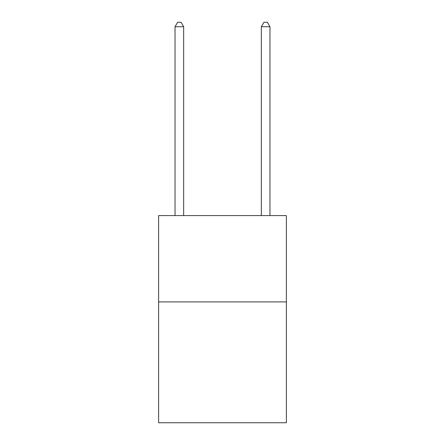 <?xml version="1.0" encoding="UTF-8"?>
<svg xmlns="http://www.w3.org/2000/svg" width="445" height="445" viewBox="0 0 445 445"><rect width="100%" height="100%" fill="white"/><g stroke="black" fill="none" stroke-linecap="round" stroke-linejoin="round"><path stroke-width="0.67" d="M286.374 301.91L286.374 422.75L158.626 422.75L158.626 215.597L286.374 215.597L286.374 301.91L158.626 301.91M183.657 215.597L183.657 26.739L175.03 26.739L175.03 215.597M175.03 26.739L177.616 22.25L181.071 22.25L183.657 26.739M269.97 215.597L269.97 26.739L261.343 26.739L261.343 215.597M261.343 26.739L263.93 22.25L267.384 22.25L269.97 26.739"/></g></svg>
